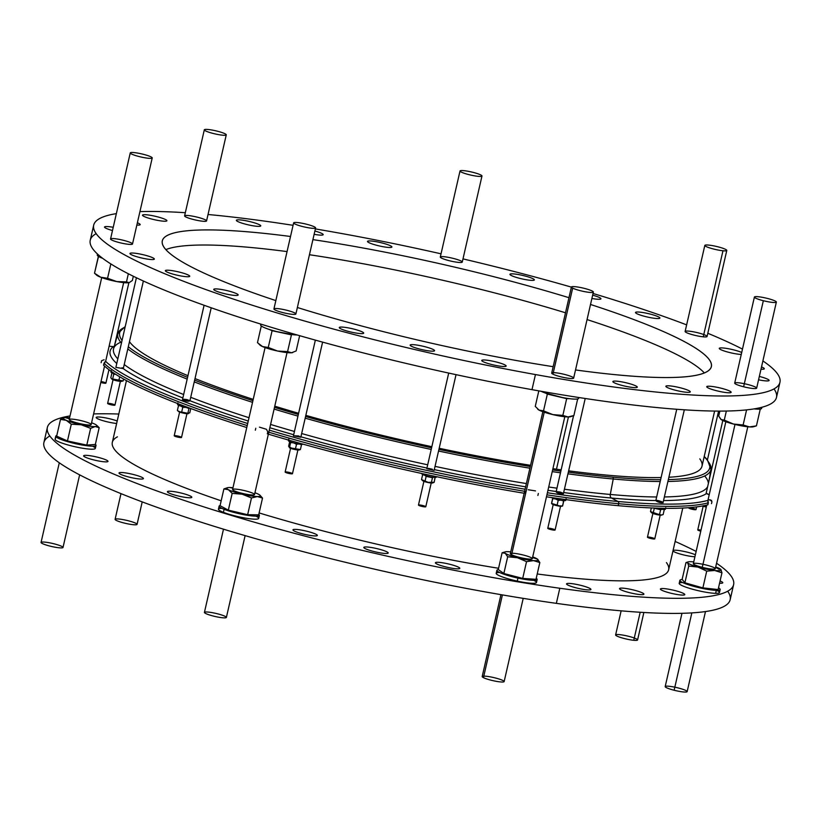 <?xml version="1.0" encoding="UTF-8"?>
<svg xmlns="http://www.w3.org/2000/svg" width="821" height="821" viewBox="0 0 821 821"><rect width="100%" height="100%" fill="white"/><g stroke="black" fill="none" stroke-linecap="round" stroke-linejoin="round"><path stroke-width="1.23" d="M708.338 502.811A319.78 45.063 -167.1 0 1 618.665 503.714L618.213 505.674A319.78 45.063 12.9 0 0 707.887 504.782L707.938 500.358A318.066 44.816 -167.1 0 1 617.956 501.477A1.878 1.293 95.2 0 1 618.665 503.714A319.78 45.063 12.9 0 0 708.338 502.811L707.887 504.782A319.78 45.063 -167.1 0 1 618.213 505.674A319.78 45.063 -167.1 0 1 546.468 496.787A319.78 45.063 12.9 0 0 618.213 505.674L618.665 503.714A1.878 1.293 -84.8 0 0 617.956 501.477A318.066 44.816 12.9 0 0 707.938 500.358L708.338 502.811A319.78 45.063 -167.1 0 1 618.665 503.714A319.78 45.063 -167.1 0 1 546.919 494.827A319.78 45.063 12.9 0 0 618.665 503.714L618.213 505.674A319.78 45.063 12.9 0 0 707.887 504.782L707.938 500.358A318.066 44.816 -167.1 0 1 617.956 501.477L611.501 498.039A3.13 2.145 95.2 0 1 610.29 494.458A305.043 42.979 -167.1 0 1 564.427 489.224A305.043 42.979 12.9 0 0 610.29 494.458A3.13 2.145 -84.8 0 0 611.501 498.039A307.896 43.38 12.9 0 0 655.835 500.553L658.134 500.584C668.715 503.478 658.124 503.365 655.835 500.553A307.896 43.38 -167.1 0 1 611.501 498.039L617.956 501.477A318.066 44.816 -167.1 0 1 547.391 492.754A318.066 44.816 12.9 0 0 617.956 501.477A1.878 1.293 95.2 0 1 618.665 503.714A319.78 45.063 12.9 0 1 546.919 494.827M93.697 225.139L90.238 240.245A352.014 49.599 12.9 0 0 531.987 389.657A352.014 49.599 12.9 0 0 774.008 388.897A352.014 49.599 -167.1 0 1 531.987 389.657L535.446 374.561A352.014 49.599 12.9 0 0 762.883 360.932A352.014 49.599 -167.1 0 1 779.95 382.319A352.014 49.599 -167.1 0 1 535.446 374.561A352.014 49.599 -167.1 0 1 93.697 225.139A352.014 49.599 -167.1 0 1 116.356 213.624A352.014 49.599 12.9 0 0 185.074 281.86A352.014 49.599 12.9 0 0 535.446 374.561L531.987 389.657A352.014 49.599 -167.1 0 1 96.17 233.657A352.014 49.599 12.9 0 0 531.987 389.657A352.014 49.599 12.9 0 0 776.492 397.415L779.95 382.319M742.482 349.12A352.014 49.599 12.9 0 0 707.815 333.275A352.014 49.599 -167.1 0 1 742.482 349.12A352.014 49.599 12.9 0 0 707.815 333.275M686.633 324.87A352.014 49.599 12.9 0 0 593.039 293.477A352.014 49.599 -167.1 0 1 686.633 324.87A352.014 49.599 12.9 0 0 593.039 293.477M571.385 287.114A352.014 49.599 12.9 0 0 462.993 258.892A352.014 49.599 -167.1 0 1 571.385 287.114A352.014 49.599 12.9 0 0 462.993 258.892M441.041 253.822A352.014 49.599 12.9 0 0 315.367 228.926A352.014 49.599 -167.1 0 1 441.041 253.822A352.014 49.599 12.9 0 0 315.367 228.926M293.076 225.313A352.014 49.599 12.9 0 0 208.031 214.507A352.014 49.599 -167.1 0 1 293.076 225.313A352.014 49.599 12.9 0 0 208.031 214.507M185.33 212.711A352.014 49.599 12.9 0 0 139.929 211.613A352.014 49.599 -167.1 0 1 185.33 212.711A352.014 49.599 12.9 0 0 139.929 211.613M181.051 275.989A12.52 1.765 -167.1 0 1 165.668 270.396A12.52 1.765 -167.1 0 1 185.915 274.04A12.52 1.765 -167.1 0 1 181.051 275.989A12.52 1.765 12.9 0 0 189.743 276.267A12.52 1.765 12.9 0 0 177.931 271.761A12.52 1.765 12.9 0 0 165.339 270.684A12.52 1.765 12.9 0 0 181.051 275.989A12.52 1.765 -167.1 0 1 165.668 270.396A12.52 1.765 -167.1 0 1 185.915 274.04A12.52 1.765 -167.1 0 1 181.051 275.989M355 332.864A12.52 1.765 -167.1 0 1 339.607 327.271A12.52 1.765 -167.1 0 1 359.865 330.904A12.52 1.765 -167.1 0 1 355 332.864A12.52 1.765 12.9 0 0 363.693 333.141A12.52 1.765 12.9 0 0 351.881 328.626A12.52 1.765 12.9 0 0 339.289 327.548A12.52 1.765 12.9 0 0 355 332.864A12.52 1.765 -167.1 0 1 339.607 327.271A12.52 1.765 -167.1 0 1 359.865 330.904A12.52 1.765 -167.1 0 1 355 332.864M497.454 365.766A12.52 1.765 -167.1 0 1 482.071 360.162A12.52 1.765 -167.1 0 1 502.319 363.806A12.52 1.765 -167.1 0 1 497.454 365.766A12.52 1.765 12.9 0 0 506.147 366.043A12.52 1.765 12.9 0 0 494.334 361.527A12.52 1.765 12.9 0 0 481.742 360.45A12.52 1.765 12.9 0 0 497.454 365.766A12.52 1.765 -167.1 0 1 482.071 360.162A12.52 1.765 -167.1 0 1 502.319 363.806A12.52 1.765 -167.1 0 1 497.454 365.766M681.563 391.586A12.52 1.765 -167.1 0 1 666.18 385.993A12.52 1.765 -167.1 0 1 686.438 389.626A12.52 1.765 -167.1 0 1 681.563 391.586A12.52 1.765 12.9 0 0 690.266 391.863A12.52 1.765 12.9 0 0 678.454 387.348A12.52 1.765 12.9 0 0 665.862 386.27A12.52 1.765 12.9 0 0 681.563 391.586A12.52 1.765 -167.1 0 1 666.18 385.993A12.52 1.765 -167.1 0 1 686.438 389.626A12.52 1.765 -167.1 0 1 681.563 391.586M759.333 376.429A12.52 1.765 -167.1 0 1 769.113 380.308A12.52 1.765 -167.1 0 1 760.42 380.174A12.52 1.765 -167.1 0 1 758.563 379.815A12.52 1.765 12.9 0 0 760.42 380.174A12.52 1.765 12.9 0 0 769.113 380.451A12.52 1.765 12.9 0 0 759.333 376.429A12.52 1.765 -167.1 0 1 769.113 380.308A12.52 1.765 -167.1 0 1 760.42 380.174A12.52 1.765 -167.1 0 1 758.563 379.815M741.26 354.446A12.52 1.765 -167.1 0 1 735 353.687A12.52 1.765 -167.1 0 1 720.191 349.315A12.52 1.765 -167.1 0 1 725.826 348.299A12.52 1.765 -167.1 0 1 741.712 352.466A12.52 1.765 12.9 0 0 728.196 348.689A12.52 1.765 12.9 0 0 719.288 348.371A12.52 1.765 12.9 0 0 735 353.687A12.52 1.765 12.9 0 0 741.26 354.446A12.52 1.765 -167.1 0 1 735 353.687A12.52 1.765 -167.1 0 1 720.191 349.315A12.52 1.765 -167.1 0 1 725.826 348.299A12.52 1.765 -167.1 0 1 741.712 352.466M592.649 295.17A12.52 1.765 -167.1 0 1 600.941 298.772A12.52 1.765 -167.1 0 1 592.249 298.526A12.52 1.765 -167.1 0 1 591.9 298.464A12.52 1.765 12.9 0 0 592.249 298.526A12.52 1.765 12.9 0 0 600.941 298.803A12.52 1.765 12.9 0 0 592.649 295.17A12.52 1.765 -167.1 0 1 600.941 298.772A12.52 1.765 -167.1 0 1 592.249 298.526A12.52 1.765 -167.1 0 1 591.9 298.464M383.202 246.731A12.52 1.765 -167.1 0 1 367.818 241.138A12.52 1.765 -167.1 0 1 388.066 244.771A12.52 1.765 -167.1 0 1 383.202 246.731A12.52 1.765 12.9 0 0 391.894 247.008A12.52 1.765 12.9 0 0 380.092 242.493A12.52 1.765 12.9 0 0 367.5 241.415A12.52 1.765 12.9 0 0 383.202 246.731A12.52 1.765 -167.1 0 1 367.818 241.138A12.52 1.765 -167.1 0 1 388.066 244.771A12.52 1.765 -167.1 0 1 383.202 246.731M252.068 225.621A12.52 1.765 -167.1 0 1 236.674 220.018A12.52 1.765 -167.1 0 1 256.932 223.661A12.52 1.765 -167.1 0 1 252.068 225.621A12.52 1.765 12.9 0 0 260.76 225.898A12.52 1.765 12.9 0 0 248.948 221.383A12.52 1.765 12.9 0 0 236.356 220.305A12.52 1.765 12.9 0 0 252.068 225.621A12.52 1.765 -167.1 0 1 236.674 220.018A12.52 1.765 -167.1 0 1 256.932 223.661A12.52 1.765 -167.1 0 1 252.068 225.621M137.374 222.789A12.52 1.765 -167.1 0 1 136.85 225.067A12.52 1.765 12.9 0 0 140.175 224.626A12.52 1.765 12.9 0 0 137.374 222.789A12.52 1.765 -167.1 0 1 136.85 225.067M553.159 366.679A281.613 39.675 -167.1 0 1 515.721 360.398A281.613 39.675 -167.1 0 1 297.366 307.506A281.613 39.675 12.9 0 0 515.721 360.398A281.613 39.675 12.9 0 0 553.159 366.679A281.613 39.675 -167.1 0 1 515.721 360.398A281.613 39.675 -167.1 0 1 297.366 307.506M275.835 300.589A281.613 39.675 -167.1 0 1 290.521 236.489A281.613 39.675 12.9 0 0 162.322 240.861A281.613 39.675 12.9 0 0 275.835 300.589A281.613 39.675 -167.1 0 1 290.521 236.489M312.914 239.629A281.613 39.675 -167.1 0 1 568.963 297.695A281.613 39.675 12.9 0 0 312.914 239.629A281.613 39.675 -167.1 0 1 568.963 297.695M590.515 304.478A281.613 39.675 -167.1 0 1 575.521 369.953A281.613 39.675 12.9 0 0 711.325 366.597A281.613 39.675 12.9 0 0 590.515 304.478A281.613 39.675 -167.1 0 1 575.521 369.953M462.264 261.961A11.268 1.591 -167.1 0 1 446.152 259.846A11.268 1.591 -167.1 0 1 445.444 256.87A11.268 1.591 -167.1 0 1 462.264 261.961A11.268 1.591 -167.1 0 1 446.152 259.846A11.268 1.591 -167.1 0 1 445.444 256.87A11.268 1.591 -167.1 0 1 462.264 261.961M571.406 287.032L551.691 373.093A11.268 1.591 12.9 0 0 552.954 374.181L572.668 288.13L552.954 374.181A11.268 1.591 -167.1 0 1 563.083 374.068A11.268 1.591 -167.1 0 1 571.97 378.553A11.268 1.591 -167.1 0 1 552.954 374.181A11.268 1.591 12.9 0 0 565.146 377.742A11.268 1.591 12.9 0 0 573.653 378.122L593.357 292.06A11.268 1.591 -167.1 0 1 584.85 291.681A11.268 1.591 -167.1 0 1 572.668 288.13A11.268 1.591 12.9 0 0 591.684 292.502A11.268 1.591 12.9 0 0 582.797 288.007A11.268 1.591 12.9 0 0 572.668 288.13A11.268 1.591 -167.1 0 1 571.406 287.032A11.268 1.591 -167.1 0 1 582.736 287.997A11.268 1.591 -167.1 0 1 593.357 292.06M202.11 218.55A11.268 1.591 -167.1 0 1 199.975 220.87A11.268 1.591 -167.1 0 1 184.663 215.759A11.268 1.591 -167.1 0 1 202.11 218.55A11.268 1.591 -167.1 0 1 199.975 220.87A11.268 1.591 -167.1 0 1 184.663 215.759A11.268 1.591 -167.1 0 1 202.11 218.55M118.696 239.28A11.268 1.591 -167.1 0 1 132.14 244.289A11.268 1.591 -167.1 0 1 113.76 240.902A11.268 1.591 -167.1 0 1 118.696 239.28A11.268 1.591 -167.1 0 1 132.14 244.289A11.268 1.591 -167.1 0 1 113.76 240.902A11.268 1.591 -167.1 0 1 118.696 239.28M704.829 245.407L685.125 331.468A11.268 1.591 12.9 0 0 691.354 334.393A11.268 1.591 12.9 0 0 703.258 336.826L722.973 250.764L703.258 336.826A11.268 1.591 -167.1 0 1 685.309 331.869A11.268 1.591 -167.1 0 1 699.728 333.264A11.268 1.591 -167.1 0 1 703.258 336.826A11.268 1.591 12.9 0 0 707.076 336.497L726.79 250.436A11.268 1.591 -167.1 0 1 722.973 250.764A11.268 1.591 12.9 0 0 719.442 247.203A11.268 1.591 12.9 0 0 705.013 245.807A11.268 1.591 12.9 0 0 722.973 250.764A11.268 1.591 -167.1 0 1 711.068 248.332A11.268 1.591 -167.1 0 1 704.829 245.407A11.268 1.591 -167.1 0 1 716.169 246.382A11.268 1.591 -167.1 0 1 726.79 250.436M274.84 308.542A11.268 1.591 -167.1 0 1 293.744 312.473A11.268 1.591 -167.1 0 1 286.129 313.345A11.268 1.591 -167.1 0 1 274.84 308.542A11.268 1.591 -167.1 0 1 293.744 312.473A11.268 1.591 -167.1 0 1 286.129 313.345A11.268 1.591 -167.1 0 1 274.84 308.542M754.396 297.058L734.692 383.12A11.268 1.591 12.9 0 0 743.621 386.773L763.335 300.712L743.621 386.773A11.268 1.591 -167.1 0 1 737.35 382.699A11.268 1.591 -167.1 0 1 756.038 387.42A11.268 1.591 -167.1 0 1 743.621 386.773A11.268 1.591 12.9 0 0 756.654 388.148L776.358 302.087A11.268 1.591 -167.1 0 1 763.335 300.712A11.268 1.591 12.9 0 0 775.753 301.358A11.268 1.591 12.9 0 0 757.054 296.648A11.268 1.591 12.9 0 0 763.335 300.712A11.268 1.591 -167.1 0 1 754.396 297.058A11.268 1.591 -167.1 0 1 765.736 298.023A11.268 1.591 -167.1 0 1 776.358 302.087M112.487 230.547A12.52 1.765 -167.1 0 1 104.524 227.017A12.52 1.765 -167.1 0 1 113.226 227.294A12.52 1.765 12.9 0 0 104.524 227.017A12.52 1.765 12.9 0 0 112.487 230.547A12.52 1.765 -167.1 0 1 104.524 227.017A12.52 1.765 -167.1 0 1 113.226 227.294M158.207 220.48A12.52 1.765 -167.1 0 1 142.823 214.876A12.52 1.765 -167.1 0 1 163.071 218.519A12.52 1.765 -167.1 0 1 158.207 220.48A12.52 1.765 12.9 0 0 166.899 220.757A12.52 1.765 12.9 0 0 155.097 216.241A12.52 1.765 12.9 0 0 142.505 215.164A12.52 1.765 12.9 0 0 158.207 220.48A12.52 1.765 -167.1 0 1 142.823 214.876A12.52 1.765 -167.1 0 1 163.071 218.519A12.52 1.765 -167.1 0 1 158.207 220.48M314.884 231.019A12.52 1.765 -167.1 0 1 323.176 234.621A12.52 1.765 -167.1 0 1 314.474 234.375A12.52 1.765 -167.1 0 1 314.125 234.313A12.52 1.765 12.9 0 0 314.474 234.375A12.52 1.765 12.9 0 0 323.176 234.652A12.52 1.765 12.9 0 0 314.884 231.019A12.52 1.765 -167.1 0 1 323.176 234.621A12.52 1.765 -167.1 0 1 314.474 234.375A12.52 1.765 -167.1 0 1 314.125 234.313M525.656 279.633A12.52 1.765 -167.1 0 1 510.272 274.029A12.52 1.765 -167.1 0 1 530.52 277.672A12.52 1.765 -167.1 0 1 525.656 279.633A12.52 1.765 12.9 0 0 534.348 279.91A12.52 1.765 12.9 0 0 522.546 275.394A12.52 1.765 12.9 0 0 509.954 274.317A12.52 1.765 12.9 0 0 525.656 279.633A12.52 1.765 -167.1 0 1 510.272 274.029A12.52 1.765 -167.1 0 1 530.52 277.672A12.52 1.765 -167.1 0 1 525.656 279.633M651.217 317.799A12.52 1.765 -167.1 0 1 635.823 312.206A12.52 1.765 -167.1 0 1 656.082 315.849A12.52 1.765 -167.1 0 1 651.217 317.799A12.52 1.765 12.9 0 0 659.91 318.076A12.52 1.765 12.9 0 0 648.097 313.56A12.52 1.765 12.9 0 0 635.505 312.493A12.52 1.765 12.9 0 0 651.217 317.799A12.52 1.765 -167.1 0 1 635.823 312.206A12.52 1.765 -167.1 0 1 656.082 315.849A12.52 1.765 -167.1 0 1 651.217 317.799M761.508 366.925A12.52 1.765 -167.1 0 1 760.985 369.204A12.52 1.765 12.9 0 0 764.31 368.762A12.52 1.765 12.9 0 0 761.508 366.925A12.52 1.765 -167.1 0 1 760.985 369.204M722.449 392.017A12.52 1.765 -167.1 0 1 707.055 386.424A12.52 1.765 -167.1 0 1 727.314 390.057A12.52 1.765 -167.1 0 1 722.449 392.017A12.52 1.765 12.9 0 0 731.142 392.294A12.52 1.765 12.9 0 0 719.329 387.779A12.52 1.765 12.9 0 0 706.737 386.701A12.52 1.765 12.9 0 0 722.449 392.017A12.52 1.765 -167.1 0 1 707.055 386.424A12.52 1.765 -167.1 0 1 727.314 390.057A12.52 1.765 -167.1 0 1 722.449 392.017M628.588 386.876A12.52 1.765 -167.1 0 1 613.205 381.272A12.52 1.765 -167.1 0 1 633.463 384.916A12.52 1.765 -167.1 0 1 628.588 386.876A12.52 1.765 12.9 0 0 637.291 387.153A12.52 1.765 12.9 0 0 625.479 382.637A12.52 1.765 12.9 0 0 612.887 381.56A12.52 1.765 12.9 0 0 628.588 386.876A12.52 1.765 -167.1 0 1 613.205 381.272A12.52 1.765 -167.1 0 1 633.463 384.916A12.52 1.765 -167.1 0 1 628.588 386.876M425.863 350.423A12.52 1.765 -167.1 0 1 410.479 344.82A12.52 1.765 -167.1 0 1 430.727 348.463A12.52 1.765 -167.1 0 1 425.863 350.423A12.52 1.765 12.9 0 0 434.555 350.7A12.52 1.765 12.9 0 0 422.753 346.185A12.52 1.765 12.9 0 0 410.151 345.107A12.52 1.765 12.9 0 0 425.863 350.423A12.52 1.765 -167.1 0 1 410.479 344.82A12.52 1.765 -167.1 0 1 430.727 348.463A12.52 1.765 -167.1 0 1 425.863 350.423M229.439 294.698A12.52 1.765 -167.1 0 1 214.055 289.095A12.52 1.765 -167.1 0 1 234.313 292.738A12.52 1.765 -167.1 0 1 229.439 294.698A12.52 1.765 12.9 0 0 238.141 294.975A12.52 1.765 12.9 0 0 226.329 290.46A12.52 1.765 12.9 0 0 213.737 289.382A12.52 1.765 12.9 0 0 229.439 294.698A12.52 1.765 -167.1 0 1 214.055 289.095A12.52 1.765 -167.1 0 1 234.313 292.738A12.52 1.765 -167.1 0 1 229.439 294.698M145.656 258.81A12.52 1.765 -167.1 0 1 130.272 253.217A12.52 1.765 -167.1 0 1 150.52 256.85A12.52 1.765 -167.1 0 1 145.656 258.81A12.52 1.765 12.9 0 0 154.348 259.087A12.52 1.765 12.9 0 0 142.546 254.572A12.52 1.765 12.9 0 0 129.954 253.494A12.52 1.765 12.9 0 0 145.656 258.81A12.52 1.765 -167.1 0 1 130.272 253.217A12.52 1.765 -167.1 0 1 150.52 256.85A12.52 1.765 -167.1 0 1 145.656 258.81M47.361 427.454L43.903 442.55A352.014 49.599 12.9 0 0 209.447 524.845A352.014 49.599 12.9 0 0 556.351 603.353L559.809 588.257A352.014 49.599 -167.1 0 1 212.906 509.749A352.014 49.599 -167.1 0 1 47.361 427.454A352.014 49.599 -167.1 0 1 70.021 415.939A352.014 49.599 12.9 0 0 166.458 494.345A352.014 49.599 12.9 0 0 559.809 588.257L556.351 603.353A352.014 49.599 12.9 0 0 727.673 591.212A352.014 49.599 -167.1 0 1 556.351 603.353A352.014 49.599 -167.1 0 1 186.983 517.61A352.014 49.599 -167.1 0 1 49.835 435.972A352.014 49.599 12.9 0 0 186.983 517.61A352.014 49.599 12.9 0 0 556.351 603.353A352.014 49.599 12.9 0 0 730.156 599.73L733.615 584.634A352.014 49.599 -167.1 0 1 559.809 588.257A352.014 49.599 12.9 0 0 716.548 563.247A352.014 49.599 -167.1 0 1 733.615 584.634M696.136 551.435A352.014 49.599 12.9 0 0 675.129 541.439A352.014 49.599 -167.1 0 1 696.136 551.435A352.014 49.599 12.9 0 0 675.129 541.439M118.809 414.03A352.014 49.599 12.9 0 0 93.594 413.928A352.014 49.599 -167.1 0 1 118.809 414.03A352.014 49.599 12.9 0 0 93.594 413.928M185.618 497.413A12.52 1.765 -167.1 0 1 167.392 491.738A12.52 1.765 -167.1 0 1 185.782 494.314A12.52 1.765 -167.1 0 1 185.618 497.413A12.52 1.765 12.9 0 0 191.796 497.28A12.52 1.765 12.9 0 0 179.994 492.774A12.52 1.765 12.9 0 0 167.402 491.697A12.52 1.765 12.9 0 0 173.282 494.622A12.52 1.765 12.9 0 0 185.618 497.413A12.52 1.765 -167.1 0 1 167.392 491.738A12.52 1.765 -167.1 0 1 185.782 494.314A12.52 1.765 -167.1 0 1 185.618 497.413M382.042 553.138A12.52 1.765 -167.1 0 1 363.816 547.463A12.52 1.765 -167.1 0 1 382.206 550.049A12.52 1.765 -167.1 0 1 382.042 553.138A12.52 1.765 12.9 0 0 388.22 553.015A12.52 1.765 12.9 0 0 376.408 548.5A12.52 1.765 12.9 0 0 363.816 547.422A12.52 1.765 12.9 0 0 369.707 550.347A12.52 1.765 12.9 0 0 382.042 553.138A12.52 1.765 -167.1 0 1 363.816 547.463A12.52 1.765 -167.1 0 1 382.206 550.049A12.52 1.765 -167.1 0 1 382.042 553.138M584.768 589.591A12.52 1.765 -167.1 0 1 566.541 583.916A12.52 1.765 -167.1 0 1 584.932 586.502A12.52 1.765 -167.1 0 1 584.768 589.591A12.52 1.765 12.9 0 0 590.946 589.468A12.52 1.765 12.9 0 0 579.144 584.952A12.52 1.765 12.9 0 0 566.552 583.875A12.52 1.765 12.9 0 0 572.432 586.799A12.52 1.765 12.9 0 0 584.768 589.591A12.52 1.765 -167.1 0 1 566.541 583.916A12.52 1.765 -167.1 0 1 584.932 586.502A12.52 1.765 -167.1 0 1 584.768 589.591M678.628 594.732A12.52 1.765 -167.1 0 1 660.392 589.057A12.52 1.765 -167.1 0 1 678.793 591.643A12.52 1.765 -167.1 0 1 678.628 594.732A12.52 1.765 12.9 0 0 684.806 594.609A12.52 1.765 12.9 0 0 672.994 590.094A12.52 1.765 12.9 0 0 660.402 589.016A12.52 1.765 12.9 0 0 666.293 591.941A12.52 1.765 12.9 0 0 678.628 594.732A12.52 1.765 -167.1 0 1 660.392 589.057A12.52 1.765 -167.1 0 1 678.793 591.643A12.52 1.765 -167.1 0 1 678.628 594.732M498.563 568.276A285.369 40.208 -167.1 0 1 259.118 512.93A285.369 40.208 12.9 0 0 498.563 568.276A285.369 40.208 -167.1 0 1 259.118 512.93M221.177 500.8A285.369 40.208 -167.1 0 1 117.434 436.834A285.369 40.208 -167.1 0 0 221.177 500.8A285.369 40.208 12.9 0 1 112.323 442.334L126.455 380.626M537.221 573.982A285.369 40.208 -167.1 0 0 666.436 562.58A285.369 40.208 -167.1 0 1 537.221 573.982A285.369 40.208 12.9 0 0 668.653 569.753L682.785 508.045M679.891 580.314L679.203 583.331A20.648 2.915 12.9 0 0 692.811 589.304A20.648 2.915 12.9 0 0 715.635 593.347L716.333 590.33A20.648 2.915 -167.1 0 1 693.499 586.286A20.648 2.915 -167.1 0 1 679.891 580.314A20.648 2.915 -167.1 0 1 682.302 579.534A20.648 2.915 12.9 0 0 689.301 585.045A20.648 2.915 12.9 0 0 716.333 590.33L715.635 593.347A20.648 2.915 -167.1 0 0 716.723 590.34A20.648 2.915 -167.1 0 1 715.635 593.347A20.648 2.915 -167.1 0 1 687.782 587.795A20.648 2.915 -167.1 0 1 682.641 582.53A20.648 2.915 -167.1 0 0 687.782 587.795A20.648 2.915 -167.1 0 0 715.635 593.347A20.648 2.915 12.9 0 0 719.463 592.557L720.161 589.54A20.648 2.915 -167.1 0 1 716.333 590.33A20.648 2.915 12.9 0 0 718.498 587.877A20.648 2.915 -167.1 0 1 720.161 589.54M219.125 506.136L218.437 509.153A20.648 2.915 12.9 0 0 223.415 512.335L224.102 509.318A20.648 2.915 -167.1 0 1 219.125 506.136A20.648 2.915 -167.1 0 1 220.09 505.531A20.648 2.915 12.9 0 0 224.102 509.318L223.415 512.335A20.648 2.915 -167.1 0 0 250.333 518.831A20.648 2.915 -167.1 0 0 255.957 516.163A20.648 2.915 -167.1 0 1 250.333 518.831A20.648 2.915 -167.1 0 1 223.415 512.335A20.648 2.915 -167.1 0 1 221.875 508.353A20.648 2.915 -167.1 0 0 223.415 512.335A20.648 2.915 12.9 0 0 245.346 518.102A20.648 2.915 12.9 0 0 258.697 518.379L259.395 515.362A20.648 2.915 -167.1 0 1 246.043 515.075A20.648 2.915 -167.1 0 1 224.102 509.318A20.648 2.915 12.9 0 0 248.619 515.485A20.648 2.915 12.9 0 0 258.789 514.398A20.648 2.915 -167.1 0 1 259.395 515.362M496.9 570.287L496.202 573.304A20.648 2.915 12.9 0 0 517.251 581.104L517.948 578.087A20.648 2.915 -167.1 0 1 496.9 570.287A20.648 2.915 -167.1 0 1 498.368 569.589A20.648 2.915 12.9 0 0 517.948 578.087L517.251 581.104A20.648 2.915 -167.1 0 0 533.722 580.314A20.648 2.915 -167.1 0 1 517.251 581.104A20.648 2.915 -167.1 0 1 498.768 575.439A20.648 2.915 -167.1 0 1 499.64 572.504A20.648 2.915 -167.1 0 0 498.768 575.439A20.648 2.915 -167.1 0 0 517.251 581.104A20.648 2.915 12.9 0 0 536.462 582.53L537.16 579.513A20.648 2.915 -167.1 0 1 517.948 578.087A20.648 2.915 12.9 0 0 536.226 578.302A20.648 2.915 -167.1 0 1 537.16 579.513M92.588 446.193A20.648 2.915 -167.1 0 1 78.703 447.527A20.648 2.915 -167.1 0 1 55.376 438.825L55.879 436.639L55.376 438.825A20.648 2.915 -167.1 0 0 78.703 447.527A20.648 2.915 -167.1 0 0 92.588 446.193M101.835 461.525A12.52 1.765 -167.1 0 1 83.609 455.86A12.52 1.765 -167.1 0 1 101.999 458.436A12.52 1.765 -167.1 0 1 101.835 461.525A12.52 1.765 12.9 0 0 108.013 461.402A12.52 1.765 12.9 0 0 96.211 456.887A12.52 1.765 12.9 0 0 83.619 455.809A12.52 1.765 12.9 0 0 89.499 458.734A12.52 1.765 12.9 0 0 101.835 461.525A12.52 1.765 -167.1 0 1 83.609 455.86A12.52 1.765 -167.1 0 1 101.999 458.436A12.52 1.765 -167.1 0 1 101.835 461.525M116.644 423.462A12.52 1.765 -167.1 0 1 114.386 423.195A12.52 1.765 -167.1 0 1 98.274 419.028A12.52 1.765 -167.1 0 1 100.696 417.15A12.52 1.765 -167.1 0 1 117.208 421.009A12.52 1.765 12.9 0 0 104.021 417.612A12.52 1.765 12.9 0 0 96.17 417.479A12.52 1.765 12.9 0 0 102.05 420.403A12.52 1.765 12.9 0 0 114.386 423.195A12.52 1.765 12.9 0 0 116.644 423.462A12.52 1.765 -167.1 0 1 114.386 423.195A12.52 1.765 -167.1 0 1 98.274 419.028A12.52 1.765 -167.1 0 1 100.696 417.15A12.52 1.765 -167.1 0 1 117.208 421.009M694.925 556.751A12.52 1.765 -167.1 0 1 691.179 556.402A12.52 1.765 -167.1 0 1 672.974 550.86A12.52 1.765 12.9 0 0 691.179 556.402A12.52 1.765 12.9 0 0 694.925 556.751A12.52 1.765 -167.1 0 1 691.179 556.402A12.52 1.765 -167.1 0 1 672.974 550.86M673.046 550.532A12.52 1.765 -167.1 0 1 682.425 551.107A12.52 1.765 -167.1 0 1 695.377 554.78A12.52 1.765 12.9 0 0 682.425 551.107A12.52 1.765 12.9 0 0 673.046 550.532A12.52 1.765 -167.1 0 1 682.425 551.107A12.52 1.765 -167.1 0 1 695.377 554.78M720.089 580.97A12.52 1.765 -167.1 0 1 719.576 583.208A12.52 1.765 12.9 0 0 722.778 582.766A12.52 1.765 12.9 0 0 720.089 580.97A12.52 1.765 -167.1 0 1 719.576 583.208M637.743 594.301A12.52 1.765 -167.1 0 1 619.516 588.626A12.52 1.765 -167.1 0 1 637.907 591.212A12.52 1.765 -167.1 0 1 637.743 594.301A12.52 1.765 12.9 0 0 643.921 594.178A12.52 1.765 12.9 0 0 632.119 589.663A12.52 1.765 12.9 0 0 619.527 588.585A12.52 1.765 12.9 0 0 625.407 591.51A12.52 1.765 12.9 0 0 637.743 594.301A12.52 1.765 -167.1 0 1 619.516 588.626A12.52 1.765 -167.1 0 1 637.907 591.212A12.52 1.765 -167.1 0 1 637.743 594.301M453.633 568.481A12.52 1.765 -167.1 0 1 435.407 562.806A12.52 1.765 -167.1 0 1 453.797 565.392A12.52 1.765 -167.1 0 1 453.633 568.481A12.52 1.765 12.9 0 0 459.811 568.358A12.52 1.765 12.9 0 0 447.999 563.842A12.52 1.765 12.9 0 0 435.407 562.765A12.52 1.765 12.9 0 0 441.298 565.69A12.52 1.765 12.9 0 0 453.633 568.481A12.52 1.765 -167.1 0 1 435.407 562.806A12.52 1.765 -167.1 0 1 453.797 565.392A12.52 1.765 -167.1 0 1 453.633 568.481M311.18 535.579A12.52 1.765 -167.1 0 1 292.953 529.904A12.52 1.765 -167.1 0 1 311.344 532.49A12.52 1.765 -167.1 0 1 311.18 535.579A12.52 1.765 12.9 0 0 317.358 535.456A12.52 1.765 12.9 0 0 305.545 530.941A12.52 1.765 12.9 0 0 292.953 529.863A12.52 1.765 12.9 0 0 298.844 532.788A12.52 1.765 12.9 0 0 311.18 535.579A12.52 1.765 -167.1 0 1 292.953 529.904A12.52 1.765 -167.1 0 1 311.344 532.49A12.52 1.765 -167.1 0 1 311.18 535.579M137.23 478.715A12.52 1.765 -167.1 0 1 119.004 473.04A12.52 1.765 -167.1 0 1 137.394 475.616A12.52 1.765 -167.1 0 1 137.23 478.715A12.52 1.765 12.9 0 0 143.408 478.581A12.52 1.765 12.9 0 0 131.596 474.066A12.52 1.765 12.9 0 0 119.004 472.999A12.52 1.765 12.9 0 0 124.895 475.923A12.52 1.765 12.9 0 0 137.23 478.715A12.52 1.765 -167.1 0 1 119.004 473.04A12.52 1.765 -167.1 0 1 137.394 475.616A12.52 1.765 -167.1 0 1 137.23 478.715M246.762 427.536A319.78 45.063 -167.1 0 1 103.569 365.212A319.78 45.063 12.9 0 0 246.762 427.536A319.78 45.063 12.9 0 1 103.569 365.212L104.021 363.251A319.78 45.063 12.9 0 0 247.213 425.576A319.78 45.063 -167.1 0 1 104.021 363.251L103.569 365.212L105.519 361.23A318.066 44.816 12.9 0 0 247.685 423.503A318.066 44.816 -167.1 0 1 105.519 361.23L104.021 363.251A319.78 45.063 12.9 0 0 247.213 425.576M524.167 493.247A319.78 45.063 -167.1 0 1 268.354 434.165A319.78 45.063 12.9 0 0 524.167 493.247A319.78 45.063 12.9 0 1 268.354 434.165M708.39 499.743A7.512 1.057 12.9 0 0 711.612 500.379A7.512 1.057 -167.1 0 1 708.39 499.743M660.618 479.69A302.651 42.641 -167.1 0 1 612.548 477.175A302.651 42.641 12.9 0 0 660.618 479.69A302.651 42.641 -167.1 0 1 612.548 477.175A302.651 42.641 -167.1 0 1 568.337 472.147A302.651 42.641 12.9 0 0 612.548 477.175A1.56 1.078 95.2 0 1 613.236 479.002A304.222 42.866 12.9 0 0 660.197 481.527A304.222 42.866 -167.1 0 1 613.236 479.002A1.56 1.078 -84.8 0 0 612.548 477.175A302.651 42.641 -167.1 0 1 568.337 472.147M668.335 479.597A302.651 42.641 12.9 0 0 704.161 456.722A302.651 42.641 -167.1 0 1 668.335 479.597A302.651 42.641 -167.1 0 0 704.161 456.722M125.141 326.932A302.651 42.641 12.9 0 0 122.052 340.448A302.651 42.641 -167.1 0 1 125.141 326.932A302.651 42.641 -167.1 0 0 122.052 340.448M128.312 346.729A302.651 42.641 12.9 0 0 187.578 377.352A302.651 42.641 -167.1 0 1 128.312 346.729A302.651 42.641 -167.1 0 0 187.578 377.352M194.639 380.154A302.651 42.641 12.9 0 0 252.919 400.658A302.651 42.641 -167.1 0 1 194.639 380.154A302.651 42.641 -167.1 0 0 252.919 400.658M274.491 407.39A302.651 42.641 12.9 0 0 298.331 414.451A302.651 42.641 -167.1 0 1 274.491 407.39A302.651 42.641 -167.1 0 0 298.331 414.451M305.566 416.514A302.651 42.641 12.9 0 0 431.579 447.804A302.651 42.641 -167.1 0 1 305.566 416.514A302.651 42.641 -167.1 0 0 431.579 447.804M438.927 449.374A302.651 42.641 12.9 0 0 530.294 466.513A302.651 42.641 -167.1 0 1 438.927 449.374A302.651 42.641 -167.1 0 0 530.294 466.513M552.615 469.951A302.651 42.641 12.9 0 0 560.876 471.121A302.651 42.641 -167.1 0 1 552.615 469.951A302.651 42.641 -167.1 0 0 560.876 471.121M552.902 468.688A294.749 41.532 12.9 0 0 556.474 469.191A294.749 41.532 -167.1 0 1 552.902 468.688A294.749 41.532 12.9 0 0 556.474 469.191A294.749 41.532 12.9 0 0 561.164 469.848A294.749 41.532 -167.1 0 1 556.474 469.191L568.44 416.955L556.474 469.191A294.749 41.532 12.9 0 0 561.164 469.848M530.571 465.312A294.749 41.532 -167.1 0 1 439.184 448.276A294.749 41.532 12.9 0 0 530.571 465.312A294.749 41.532 12.9 0 1 439.184 448.276M431.836 446.706A294.749 41.532 -167.1 0 1 305.823 415.354A294.749 41.532 12.9 0 0 431.836 446.706A294.749 41.532 12.9 0 1 305.823 415.354M298.598 413.281A294.749 41.532 -167.1 0 1 274.768 406.179A294.749 41.532 12.9 0 0 298.598 413.281A294.749 41.532 12.9 0 1 274.768 406.179M253.207 399.375A294.749 41.532 -167.1 0 1 195.008 378.563A294.749 41.532 12.9 0 0 253.207 399.375A294.749 41.532 12.9 0 1 195.008 378.563M187.958 375.69A294.749 41.532 -167.1 0 1 129.461 341.7A294.749 41.532 12.9 0 0 187.958 375.69A294.749 41.532 12.9 0 1 129.461 341.7M668.879 477.247A294.749 41.532 12.9 0 0 699.82 458.877A294.749 41.532 -167.1 0 1 668.879 477.247A294.749 41.532 12.9 0 0 702.006 466.164L714.619 411.064M661.11 477.545A294.749 41.532 -167.1 0 1 568.645 470.844A294.749 41.532 12.9 0 0 661.11 477.545A294.749 41.532 12.9 0 1 568.645 470.844M116.141 344.943A307.896 43.38 12.9 0 0 114.437 345.887A307.896 43.38 -167.1 0 1 116.141 344.943A307.896 43.38 -167.1 0 0 114.437 345.887M114.283 346.441L113.339 346.636A307.896 43.38 12.9 0 0 116.767 363.518A307.896 43.38 -167.1 0 1 113.339 346.636L109.111 346.175M123.201 368.157L122.021 367.746L123.181 368.588A307.896 43.38 12.9 0 0 182.857 397.959A307.896 43.38 -167.1 0 1 123.181 368.588L115.884 367.367L136.409 277.755M187.147 399.642L189.867 400.699C188.686 402.762 176.156 397.918 187.147 399.642L189.867 400.699C188.686 402.762 176.156 397.918 187.147 399.642M189.928 400.72A307.896 43.38 12.9 0 0 248.25 421.029A307.896 43.38 -167.1 0 1 189.928 400.72A307.896 43.38 -167.1 0 0 248.25 421.029M269.832 427.731A307.896 43.38 12.9 0 0 293.682 434.75A307.896 43.38 -167.1 0 1 269.832 427.731A307.896 43.38 -167.1 0 0 293.682 434.75M315.356 340.12L293.446 435.777L298.587 435.93L300.814 437.254L293.446 435.777L298.587 435.93L300.814 437.254L322.602 342.131M300.917 436.803A307.896 43.38 12.9 0 0 426.951 468.052A307.896 43.38 -167.1 0 1 300.917 436.803A307.896 43.38 -167.1 0 0 426.951 468.052M428.295 468.339L432.328 469.212L428.295 468.339M434.288 469.622A307.896 43.38 12.9 0 0 525.635 486.832A307.896 43.38 -167.1 0 1 434.288 469.622A307.896 43.38 -167.1 0 0 525.635 486.832M547.956 490.301A307.896 43.38 12.9 0 0 556.207 491.502A307.896 43.38 -167.1 0 1 547.956 490.301A307.896 43.38 -167.1 0 0 556.207 491.502M556.556 491.543L560.076 492.036C570.195 495.545 554.031 493.277 556.556 491.543L560.076 492.036C570.195 495.545 554.031 493.277 556.556 491.543M563.668 492.538A307.896 43.38 12.9 0 0 611.501 498.039A307.896 43.38 -167.1 0 1 563.668 492.538A307.896 43.38 -167.1 0 0 611.501 498.039A307.896 43.38 -167.1 0 0 655.835 500.553L663.04 502.76L684.324 409.812M556.966 488.187A305.043 42.979 -167.1 0 1 548.715 487.007A305.043 42.979 12.9 0 0 556.966 488.187A305.043 42.979 12.9 0 1 548.715 487.007M526.394 483.559A305.043 42.979 -167.1 0 1 435.038 466.379A305.043 42.979 12.9 0 0 526.394 483.559A305.043 42.979 12.9 0 1 435.038 466.379M427.69 464.809A305.043 42.979 -167.1 0 1 301.666 433.539A305.043 42.979 12.9 0 0 427.69 464.809A305.043 42.979 12.9 0 1 301.666 433.539M294.431 431.477A305.043 42.979 -167.1 0 1 270.581 424.436A305.043 42.979 12.9 0 0 294.431 431.477A305.043 42.979 12.9 0 1 270.581 424.436M249.009 417.715A305.043 42.979 -167.1 0 1 190.718 397.313A305.043 42.979 12.9 0 0 249.009 417.715A305.043 42.979 12.9 0 1 190.718 397.313M183.647 394.532A305.043 42.979 -167.1 0 1 124.228 364.555A305.043 42.979 12.9 0 0 183.647 394.532A305.043 42.979 12.9 0 1 124.228 364.555M117.824 358.91A305.043 42.979 -167.1 0 1 113.606 348.627A305.043 42.979 12.9 0 0 117.824 358.91A305.043 42.979 12.9 0 1 120.728 342.234M707.661 486.648A305.043 42.979 -167.1 0 1 664.363 496.951A305.043 42.979 12.9 0 0 707.661 486.648A305.043 42.979 12.9 0 1 664.363 496.951M656.656 496.982A305.043 42.979 -167.1 0 1 610.29 494.458A305.043 42.979 12.9 0 0 656.656 496.982A305.043 42.979 12.9 0 1 610.29 494.458L613.236 479.002A304.222 42.866 -167.1 0 1 567.958 473.84A304.222 42.866 12.9 0 0 613.236 479.002L610.29 494.458A305.043 42.979 12.9 0 1 564.427 489.224M663.532 500.584A307.896 43.38 12.9 0 0 706.46 493.585A307.896 43.38 -167.1 0 1 663.532 500.584A307.896 43.38 -167.1 0 0 706.46 493.585L709.118 494.765L706.204 493.103M105.724 360.953L105.519 361.23A318.066 44.816 12.9 0 0 247.685 423.503M259.457 427.156L266.456 429.291L267.779 431.887L267.328 433.857L267.779 431.887L266.456 429.291L259.457 427.156M269.278 430.132A318.066 44.816 12.9 0 0 525.091 489.224A318.066 44.816 -167.1 0 1 269.278 430.132A318.066 44.816 12.9 0 0 525.091 489.224M528.19 489.737L535.508 490.907L528.19 489.737M710.052 499.702L711.961 501.682L711.509 503.642L711.961 501.682L710.052 499.702M268.806 432.205A319.78 45.063 12.9 0 0 524.619 491.286A319.78 45.063 -167.1 0 1 268.806 432.205A319.78 45.063 12.9 0 0 524.619 491.286M101.588 360.717L104.103 359.752L101.588 360.717L101.137 362.687L101.588 360.717M538.34 493.503L537.888 495.463L538.34 493.503M255.331 430.204L255.783 428.244L255.331 430.204M525.358 493.442L525.809 491.481L525.358 493.442M667.914 481.475A304.222 42.866 12.9 0 0 710.965 469.386A304.222 42.866 -167.1 0 1 667.914 481.475A304.222 42.866 12.9 0 0 708.349 461.792M125.244 326.481L117.906 333.562A304.222 42.866 12.9 0 0 121.446 343.086A304.222 42.866 -167.1 0 1 117.906 333.562L113.606 348.627M127.809 348.925A304.222 42.866 12.9 0 0 187.178 379.107A304.222 42.866 -167.1 0 1 127.809 348.925A304.222 42.866 12.9 0 0 187.178 379.107M194.249 381.898A304.222 42.866 12.9 0 0 252.529 402.331A304.222 42.866 -167.1 0 1 194.249 381.898A304.222 42.866 12.9 0 0 252.529 402.331M274.101 409.063A304.222 42.866 12.9 0 0 297.951 416.114A304.222 42.866 -167.1 0 1 274.101 409.063A304.222 42.866 12.9 0 0 297.951 416.114M305.186 418.176A304.222 42.866 12.9 0 0 431.21 449.446A304.222 42.866 -167.1 0 1 305.186 418.176A304.222 42.866 12.9 0 0 431.21 449.446M438.547 451.016A304.222 42.866 12.9 0 0 529.914 468.186A304.222 42.866 -167.1 0 1 438.547 451.016A304.222 42.866 12.9 0 0 529.914 468.186M552.235 471.623A304.222 42.866 12.9 0 0 560.486 472.804A304.222 42.866 -167.1 0 1 552.235 471.623A304.222 42.866 12.9 0 0 560.486 472.804M549.629 528.283A3.756 0.534 -167.1 0 1 555.099 529.986A3.756 0.534 -167.1 0 1 549.577 529.217A3.756 0.534 -167.1 0 1 549.629 528.283A3.756 0.534 12.9 0 0 549.577 529.217A3.756 0.534 12.9 0 0 555.099 529.986A3.756 0.534 12.9 0 0 549.629 528.283M553.323 504.104L547.771 528.324A3.756 0.534 12.9 0 0 551.312 529.678A3.756 0.534 12.9 0 0 555.088 529.997L560.64 505.777M551.558 503.55L552.061 504.002A5.162 0.729 12.9 0 0 559.46 506.147A5.162 0.729 12.9 0 0 561.985 505.993A5.162 0.729 -167.1 0 1 559.46 506.147A5.162 0.729 -167.1 0 1 554.042 504.894A5.162 0.729 -167.1 0 1 552.04 503.694A5.162 0.729 12.9 0 0 554.042 504.894A5.162 0.729 12.9 0 0 559.46 506.147A5.162 0.729 12.9 0 0 561.821 506.239L562.549 506.023M562.672 504.966L562.621 505.9L559.46 506.147L551.63 503.427L552.697 498.06M562.621 505.9L563.719 501.108L561.821 500.389L563.719 501.108L562.621 505.9L559.748 505.993L562.621 505.9L563.76 500.184M557.1 505.12L559.748 505.993L557.1 505.12L558.198 500.338L557.1 505.12L551.63 503.427L557.1 505.12L558.198 500.338L555.961 499.137L558.198 500.338L560.62 500.194M552.779 497.711L551.63 503.427L552.728 498.634L554.904 498.829M551.661 497.567A7.512 1.057 12.9 0 0 552.051 497.772L552.051 497.772A7.512 1.057 12.9 0 0 562.293 500.451A7.512 1.057 12.9 0 0 564.468 499.404A7.512 1.057 -167.1 0 1 562.293 500.451A7.512 1.057 -167.1 0 1 552.051 497.772A7.512 1.057 -167.1 0 1 551.661 497.567A7.512 1.057 12.9 0 0 552.051 497.772A7.512 1.057 12.9 0 0 560.168 500.112A7.512 1.057 12.9 0 0 565.741 500.338L566.08 498.829M290.162 472.68A3.756 0.534 -167.1 0 1 291.065 473.809A3.756 0.534 -167.1 0 1 285.174 472.137A3.756 0.534 -167.1 0 1 290.162 472.68A3.756 0.534 12.9 0 0 285.174 472.137A3.756 0.534 12.9 0 0 291.065 473.809A3.756 0.534 12.9 0 0 290.162 472.68M290.685 447.814L285.144 472.034A3.756 0.534 12.9 0 0 288.684 473.389A3.756 0.534 12.9 0 0 292.461 473.717L298.013 449.498M292.471 448.933A5.162 0.729 -167.1 0 1 289.361 447.435A5.162 0.729 12.9 0 0 292.471 448.933A5.162 0.729 12.9 0 0 299.183 449.949L300.404 449.58L289.433 447.712A5.162 0.729 12.9 0 0 292.471 448.933L292.471 448.933A5.162 0.729 12.9 0 0 299.378 449.764A5.162 0.729 -167.1 0 1 292.471 448.933M293.23 442.817L290.624 442.581L289.731 441.452L290.624 442.581L293.23 442.817L290.624 442.581L289.526 447.373L288.633 446.244L292.358 448.697L295.416 449.046L296.514 444.253L293.939 443.012L296.514 444.253L295.416 449.046L300.404 449.58L301.502 444.797L300.404 449.58L292.358 448.697L289.526 447.373L290.624 442.581L289.526 447.373L288.633 446.244L289.69 441.616M300.404 449.58L301.502 444.797L300.034 444.212L301.41 444.335M298.577 444.007L296.514 444.253L298.577 444.007L296.514 444.253L295.416 449.046M303.031 444.161A7.512 1.057 -167.1 0 1 293.877 443.001A7.512 1.057 -167.1 0 1 288.992 440.446A7.512 1.057 12.9 0 0 293.877 443.001A7.512 1.057 12.9 0 0 303.031 444.161A7.512 1.057 12.9 0 1 295.139 443.309A7.512 1.057 12.9 0 1 288.469 440.703L288.818 439.194M421.881 505.315A3.756 0.534 -167.1 0 1 425.411 506.885A3.756 0.534 -167.1 0 1 419.09 505.531A3.756 0.534 -167.1 0 1 421.881 505.315A3.756 0.534 12.9 0 0 419.09 505.531A3.756 0.534 12.9 0 0 425.411 506.885A3.756 0.534 12.9 0 0 421.881 505.315M424.016 480.849L418.464 505.069A3.756 0.534 12.9 0 0 422.015 506.424A3.756 0.534 12.9 0 0 425.791 506.742L431.333 482.532M435.048 477.381L434.176 482.296L435.14 477.381L434.176 482.296L428.1 482.327L421.512 479.587L422.61 474.805L423.42 474.815L422.61 474.805L421.512 479.587L422.753 480.747A5.162 0.729 12.9 0 0 428.008 482.512A5.162 0.729 12.9 0 0 432.677 482.892A5.162 0.729 -167.1 0 1 428.008 482.512A5.162 0.729 -167.1 0 1 422.641 480.572A5.162 0.729 12.9 0 0 428.008 482.512A5.162 0.729 12.9 0 0 432.513 482.984L428.1 482.327L421.512 479.587L428.008 482.512L431.374 482.512L432.472 477.73L426.14 476.375L425.052 481.157L426.14 476.375L425.021 475.39L426.14 476.375L432.472 477.73L431.374 482.512L434.176 482.296L433.108 482.81M433.426 477.258L432.472 477.73L433.426 477.258L432.472 477.73L431.374 482.512M421.512 479.587L422.61 474.805L423.42 474.815M421.84 473.522L421.789 473.738A7.512 1.057 12.9 0 0 421.809 473.84A7.512 1.057 12.9 0 0 430.697 476.827A7.512 1.057 12.9 0 0 435.941 476.549A7.512 1.057 -167.1 0 1 430.697 476.827A7.512 1.057 -167.1 0 1 421.809 473.84A7.512 1.057 -167.1 0 1 421.85 473.645M422.004 473.553A7.512 1.057 12.9 0 0 421.809 473.84L421.809 473.84A7.512 1.057 12.9 0 0 429.239 476.529A7.512 1.057 12.9 0 0 436.433 477.083L436.526 476.673M688.768 507.686L688.716 507.932A3.756 0.534 12.9 0 0 688.87 508.137L688.87 508.137A3.756 0.534 -167.1 0 1 693.211 508.425A3.756 0.534 -167.1 0 1 695.038 509.738A3.756 0.534 -167.1 0 1 688.87 508.137A3.756 0.534 12.9 0 0 692.842 509.41A3.756 0.534 12.9 0 0 696.034 509.605L696.66 506.896M648.097 537.037A3.756 0.534 -167.1 0 1 654.419 538.535A3.756 0.534 -167.1 0 1 650.807 538.494A3.756 0.534 -167.1 0 1 648.097 537.037A3.756 0.534 12.9 0 0 650.807 538.494A3.756 0.534 12.9 0 0 654.419 538.535A3.756 0.534 12.9 0 0 648.097 537.037M652.993 512.971L647.451 537.191A3.756 0.534 12.9 0 0 650.991 538.545A3.756 0.534 12.9 0 0 654.768 538.863L660.31 514.644M651.227 512.407L651.741 512.868A5.162 0.729 12.9 0 0 655.681 514.326A5.162 0.729 12.9 0 0 660.792 515.157A5.162 0.729 12.9 0 0 661.675 514.993A5.162 0.729 -167.1 0 1 660.792 515.157A5.162 0.729 -167.1 0 1 655.24 514.203A5.162 0.729 -167.1 0 1 651.617 512.704A5.162 0.729 12.9 0 0 655.24 514.203A5.162 0.729 12.9 0 0 660.792 515.157A5.162 0.729 12.9 0 0 661.49 515.095L663.142 514.551L661.223 515.024L651.227 512.407L650.499 511.565L660.792 515.157L663.142 514.551L664.24 509.769L663.645 509.482L664.24 509.769L663.142 514.551L661.223 515.024L659.53 514.521L660.628 509.728L659.53 514.521L653.208 513.022L654.306 508.24L653.208 513.022L650.499 511.565L651.33 507.932M661.952 509.318L660.628 509.728L654.163 508.045L660.628 509.728L661.952 509.318L660.628 509.728L659.53 514.521M656.03 508.107A7.512 1.057 12.9 0 0 663.984 509.492A7.512 1.057 12.9 0 0 664.199 508.302A7.512 1.057 -167.1 0 1 663.984 509.492A7.512 1.057 -167.1 0 1 656.03 508.107A7.512 1.057 12.9 0 0 665.41 509.205L665.759 507.696M697.788 529.853A3.756 0.534 -167.1 0 1 701.021 530.12A3.756 0.534 12.9 0 0 697.788 529.853A3.756 0.534 12.9 0 0 697.747 529.914A3.756 0.534 12.9 0 0 700.785 531.146A3.756 0.534 -167.1 0 1 697.788 529.853A3.756 0.534 12.9 0 0 700.785 531.146M706.286 507.121A5.162 0.729 -167.1 0 1 702.653 505.952A5.162 0.729 12.9 0 0 706.286 507.121A5.162 0.729 12.9 0 1 702.653 505.952M706.399 506.619L702.981 505.89L706.399 506.619L706.44 505.151L706.132 506.485L702.981 505.89M114.786 404.907A3.756 0.534 -167.1 0 1 110.435 404.62A3.756 0.534 -167.1 0 1 108.618 403.306A3.756 0.534 -167.1 0 1 114.786 404.907A3.756 0.534 12.9 0 0 108.618 403.306A3.756 0.534 12.9 0 0 110.435 404.62A3.756 0.534 12.9 0 0 114.786 404.907M113.165 379.22L107.623 403.439A3.756 0.534 12.9 0 0 111.163 404.794A3.756 0.534 12.9 0 0 114.94 405.112L120.492 380.893M121.857 381.211A5.162 0.729 -167.1 0 1 117.465 380.944A5.162 0.729 -167.1 0 1 112.005 379.189A5.162 0.729 12.9 0 0 116.849 380.811A5.162 0.729 12.9 0 0 121.662 381.355L123.171 380.913L111.913 379.117A5.162 0.729 12.9 0 0 112.005 379.189L110.825 377.711L112.005 379.189A5.162 0.729 12.9 0 0 117.465 380.944A5.162 0.729 12.9 0 0 121.857 381.211M112.651 379.015L113.75 374.232L113.308 373.463L113.75 374.232L112.651 379.015L123.171 380.913L123.602 379.056L123.171 380.913L118.819 380.616L119.692 376.798L118.819 380.616L111.625 378.85L112.651 379.015L113.75 374.232L115.628 374.304M111.954 372.908L110.825 377.711L111.964 372.919M115.33 374.109A7.512 1.057 -167.1 0 1 111.872 371.81A7.512 1.057 12.9 0 0 115.33 374.109A7.512 1.057 12.9 0 1 110.948 372.098L111.297 370.589M100.798 382.473A3.756 0.534 12.9 0 0 105.868 383.191L108.947 369.717L105.868 383.191A3.756 0.534 12.9 0 0 101.024 381.508A3.756 0.534 -167.1 0 1 105.868 383.191A3.756 0.534 -167.1 0 1 100.798 382.473A3.756 0.534 12.9 0 0 105.868 383.191A3.756 0.534 12.9 0 0 105.909 383.13A3.756 0.534 12.9 0 0 105.888 383.068M706.758 505.069L693.335 563.688A11.268 1.591 12.9 0 0 702.263 567.342L735 424.436L702.263 567.342A11.268 1.591 12.9 0 0 715.296 568.717L747.808 426.766M265.08 347.57L232.569 489.511A11.268 1.591 12.9 0 0 243.19 493.575A11.268 1.591 12.9 0 0 254.531 494.54L287.042 352.599M542.845 411.711L510.334 553.662A11.268 1.591 12.9 0 0 511.596 554.76L544.251 412.204L511.596 554.76A11.268 1.591 12.9 0 0 523.788 558.321A11.268 1.591 12.9 0 0 532.295 558.691L564.807 416.75M101.712 277.601L69.2 419.552A11.268 1.591 12.9 0 0 79.822 423.605A11.268 1.591 12.9 0 0 91.162 424.58L104.544 366.115M128.876 282.711L114.653 344.964M656.513 500.287L658.134 500.584C668.715 503.478 658.124 503.365 655.835 500.553L676.74 409.279M448.697 373.073L426.807 468.668L434.114 470.412L456.035 374.663M204.09 305.268L182.478 399.622L189.867 400.699M573.571 415.662L556.135 491.789L563.38 493.79L585.209 398.493M753.822 426.571A17.21 2.422 -167.1 0 1 749.44 426.91A17.21 2.422 -167.1 0 1 733.358 424.016A17.21 2.422 -167.1 0 1 721.156 419.572A17.21 2.422 -167.1 0 1 720.797 419.285A17.21 2.422 12.9 0 0 720.838 419.326A17.21 2.422 12.9 0 0 721.156 419.572L724.276 420.095L726.349 411.034L724.276 420.095L733.358 424.016L743.128 424.98L749.44 426.91L756.428 425.873L760.267 409.125L756.428 425.873L753.36 426.776A17.21 2.422 12.9 0 1 749.44 426.91L743.128 424.98L746.587 409.884L743.128 424.98L733.358 424.016A17.21 2.422 12.9 0 0 749.44 426.91A17.21 2.422 12.9 0 0 753.822 426.571M721.156 419.572L724.276 420.095L733.358 424.016A17.21 2.422 12.9 0 1 721.156 419.572A17.21 2.422 12.9 0 0 733.358 424.016L724.276 420.095L721.156 419.572L718.714 416.093L719.863 411.095L718.714 416.093L720.807 419.295A17.21 2.422 12.9 0 0 721.156 419.572L718.714 416.093L719.863 411.095M756.428 425.873L749.44 426.91L756.428 425.873L760.267 409.125M754.068 408.899A20.648 2.915 -167.1 0 0 761.129 407.462A20.648 2.915 -167.1 0 1 754.068 408.899A20.648 2.915 12.9 0 0 761.652 408.355L761.898 407.257M693.745 561.903A17.21 2.422 12.9 0 0 687.7 562.826A17.21 2.422 12.9 0 0 698.055 567.106A17.21 2.422 12.9 0 0 714.67 570.482A17.21 2.422 12.9 0 0 720.93 569.579A17.21 2.422 12.9 0 0 715.707 566.931A17.21 2.422 -167.1 0 1 720.705 569.343A17.21 2.422 -167.1 0 1 720.93 569.579L721.957 572.791L718.118 589.54L721.957 572.791L714.67 570.482L706.717 571.139L702.879 587.898L718.118 589.54L702.879 587.898L706.717 571.139L698.055 567.106L688.727 566.038L687.7 562.826L685.987 562.58L682.148 579.339L684.888 582.797L688.727 566.038L684.888 582.797L702.879 587.898L684.888 582.797L682.148 579.339L685.987 562.58L688.193 561.892A17.21 2.422 -167.1 0 1 693.745 561.903A17.21 2.422 -167.1 0 0 687.7 562.826L688.727 566.038L698.055 567.106A17.21 2.422 -167.1 0 1 687.7 562.826A17.21 2.422 -167.1 0 1 688.193 561.892M702.263 567.342A11.268 1.591 -167.1 0 1 695.992 563.278A11.268 1.591 -167.1 0 1 714.681 567.988A11.268 1.591 -167.1 0 1 702.263 567.342A11.268 1.591 12.9 0 0 714.681 567.988A11.268 1.591 12.9 0 0 695.992 563.278A11.268 1.591 12.9 0 0 702.263 567.342M715.625 567.28L719.217 569.333M687.824 583.628A15.989 2.258 12.9 0 0 702.119 587.682A15.989 2.258 -167.1 0 1 687.824 583.628A15.989 2.258 12.9 0 0 702.119 587.682M703.618 587.98A15.989 2.258 12.9 0 0 713.911 589.088A15.989 2.258 -167.1 0 1 703.618 587.98A15.989 2.258 12.9 0 0 713.911 589.088M685.987 562.58L687.7 562.826L685.987 562.58L682.148 579.339L684.888 582.797L688.727 566.038L687.7 562.826A17.21 2.422 -167.1 0 0 698.055 567.106L706.717 571.139L714.67 570.482L721.957 572.791L720.705 569.343M715.707 566.931A17.21 2.422 -167.1 0 1 720.93 569.579A17.21 2.422 -167.1 0 1 714.681 570.482A17.21 2.422 -167.1 0 1 698.055 567.106L688.727 566.038M681.964 613.308L665.184 686.582A11.268 1.591 12.9 0 0 674.123 690.245L691.836 612.897L674.123 690.245A11.268 1.591 -167.1 0 1 667.842 686.171A11.268 1.591 -167.1 0 1 686.541 690.892A11.268 1.591 -167.1 0 1 674.123 690.245A11.268 1.591 12.9 0 0 687.146 691.61L705.485 611.553M205.332 612.014A11.268 1.591 -167.1 0 1 224.246 615.945A11.268 1.591 -167.1 0 1 216.631 616.817A11.268 1.591 -167.1 0 1 205.332 612.014A11.268 1.591 12.9 0 0 216.631 616.817A11.268 1.591 12.9 0 0 224.246 615.945A11.268 1.591 12.9 0 0 205.332 612.014M223.486 529.186L204.419 612.415A11.268 1.591 12.9 0 0 215.051 616.468A11.268 1.591 12.9 0 0 226.38 617.443L245.12 535.631M254.941 492.754A17.21 2.422 -167.1 0 1 258.728 494.365A17.21 2.422 12.9 0 0 254.941 492.754A17.21 2.422 -167.1 0 1 258.728 494.365A17.21 2.422 -167.1 0 1 259.939 495.166A17.21 2.422 -167.1 0 1 257.342 496.541A17.21 2.422 12.9 0 0 258.728 494.365A17.21 2.422 -167.1 0 1 257.342 496.541L251.483 497.957L247.644 514.716L258.687 514.839L262.525 498.08L258.687 514.839L247.644 514.716L251.483 497.957L242.164 494.191A17.21 2.422 12.9 0 0 257.342 496.541L262.525 498.08L257.342 496.541A17.21 2.422 -167.1 0 1 242.164 494.191L232.169 493.39L228.33 510.149L247.644 514.716L228.33 510.149L232.169 493.39L228.371 489.685A17.21 2.422 12.9 0 0 242.164 494.191L251.483 497.957L257.342 496.541A17.21 2.422 -167.1 0 1 242.164 494.191A17.21 2.422 -167.1 0 1 228.371 489.685L223.897 488.947L220.059 505.695L228.33 510.149L220.059 505.695L223.897 488.947L228.371 489.685L232.169 493.39L242.164 494.191A17.21 2.422 -167.1 0 1 228.371 489.685A17.21 2.422 -167.1 0 1 227.427 487.725A17.21 2.422 -167.1 0 1 229.757 487.52A17.21 2.422 12.9 0 0 228.371 489.685A17.21 2.422 -167.1 0 1 229.757 487.52L232.897 488.095L229.757 487.52A17.21 2.422 -167.1 0 1 232.979 487.725A17.21 2.422 12.9 0 0 229.757 487.52A17.21 2.422 -167.1 0 1 232.979 487.725M233.482 489.121A11.268 1.591 -167.1 0 1 252.386 493.041A11.268 1.591 -167.1 0 1 244.771 493.924A11.268 1.591 -167.1 0 1 233.482 489.121A11.268 1.591 12.9 0 0 244.771 493.924A11.268 1.591 12.9 0 0 252.386 493.041A11.268 1.591 12.9 0 0 233.482 489.121M260.062 495.289L262.525 498.08L260.062 495.289L262.525 498.08L258.687 514.839L247.644 514.716L251.483 497.957L257.342 496.541L262.525 498.08M248.937 514.726A15.989 2.258 12.9 0 0 252.078 514.941A15.989 2.258 12.9 0 0 254.1 514.788A15.989 2.258 -167.1 0 1 252.078 514.941L252.078 514.941A15.989 2.258 -167.1 0 1 248.937 514.726A15.989 2.258 12.9 0 0 252.078 514.941A15.989 2.258 12.9 0 0 254.1 514.788M224.051 507.85A15.989 2.258 12.9 0 0 226.945 509.4A15.989 2.258 -167.1 0 1 224.051 507.85A15.989 2.258 12.9 0 0 226.945 509.4M230.137 510.58A15.989 2.258 12.9 0 0 246.177 514.367A15.989 2.258 -167.1 0 1 230.137 510.58A15.989 2.258 12.9 0 0 246.177 514.367M227.427 487.725L223.897 488.947L220.059 505.695L228.33 510.149L247.644 514.716M259.026 344.215L260.072 345.148A17.21 2.422 12.9 0 0 262.525 346.554A17.21 2.422 12.9 0 0 277.58 351.029A17.21 2.422 -167.1 0 1 262.525 346.554A17.21 2.422 -167.1 0 1 259.826 344.882A17.21 2.422 12.9 0 0 262.525 346.554L268.251 347.468L272.09 330.709L269.185 329.426L272.09 330.709L268.251 347.468L277.58 351.029L287.586 351.614L291.424 334.855L272.09 330.709L291.424 334.855L287.586 351.614L291.527 352.773A17.21 2.422 -167.1 0 1 277.58 351.029L268.251 347.468L262.525 346.554L257.466 342.665L262.525 346.554A17.21 2.422 12.9 0 0 277.58 351.029A17.21 2.422 12.9 0 0 291.527 352.773L296.145 350.957L299.644 335.686L296.145 350.957L291.527 352.773L287.586 351.614L277.58 351.029A17.21 2.422 12.9 0 0 291.527 352.773A17.21 2.422 12.9 0 0 292.594 352.599A17.21 2.422 12.9 0 0 292.697 352.568A17.21 2.422 -167.1 0 1 291.527 352.773A17.21 2.422 12.9 0 0 292.697 352.568M261.294 325.978L257.466 342.665L261.294 325.978L257.466 342.665L262.525 346.554L268.251 347.468L272.09 330.709L269.185 329.426M293.271 334.722L272.09 330.709M297.212 334.978A20.648 2.915 -167.1 0 1 271.71 330.206A20.648 2.915 -167.1 0 1 261.622 324.346A20.648 2.915 -167.1 0 0 271.71 330.206A20.648 2.915 -167.1 0 0 297.212 334.978A20.648 2.915 12.9 0 1 274.358 330.966A20.648 2.915 12.9 0 1 260.626 324.962L260.821 324.1M500.943 594.661L482.184 676.555A11.268 1.591 12.9 0 0 483.456 677.653L502.401 594.917L483.456 677.653A11.268 1.591 -167.1 0 1 493.585 677.541A11.268 1.591 -167.1 0 1 502.462 682.025A11.268 1.591 -167.1 0 1 483.456 677.653A11.268 1.591 12.9 0 0 495.638 681.214A11.268 1.591 12.9 0 0 504.145 681.584L523.213 598.365M510.744 551.876A17.21 2.422 12.9 0 0 509.102 551.733A17.21 2.422 12.9 0 0 505.233 553.282A17.21 2.422 12.9 0 0 517.456 557.726A17.21 2.422 12.9 0 0 533.527 560.62A17.21 2.422 12.9 0 0 537.396 559.07A17.21 2.422 12.9 0 0 532.706 556.905A17.21 2.422 -167.1 0 1 537.396 559.07L539.838 562.549L536 579.308L539.838 562.549L533.527 560.62L526.538 561.656L522.7 578.415L536 579.308L522.7 578.415L526.538 561.656L517.456 557.726L507.686 556.771L503.848 573.52L522.7 578.415L503.848 573.52L507.686 556.771L505.233 553.282L502.113 552.769L498.275 569.528L502.113 552.769L505.233 553.282A17.21 2.422 -167.1 0 1 505.192 551.866A17.21 2.422 -167.1 0 1 509.102 551.733A17.21 2.422 -167.1 0 1 510.744 551.876A17.21 2.422 -167.1 0 0 509.102 551.733A17.21 2.422 -167.1 0 0 505.233 553.282L507.686 556.771L517.456 557.726L526.538 561.656L533.527 560.62L539.838 562.549L537.396 559.07L532.552 557.582M511.596 554.76A11.268 1.591 -167.1 0 1 521.725 554.647A11.268 1.591 -167.1 0 1 530.612 559.132A11.268 1.591 -167.1 0 1 511.596 554.76A11.268 1.591 12.9 0 0 530.612 559.132A11.268 1.591 12.9 0 0 521.725 554.647A11.268 1.591 12.9 0 0 511.596 554.76M532.706 556.905A17.21 2.422 -167.1 0 1 537.396 559.07A17.21 2.422 -167.1 0 1 537.704 559.317A17.21 2.422 -167.1 0 1 533.527 560.62A17.21 2.422 -167.1 0 1 517.456 557.726L507.686 556.771L503.848 573.52L498.275 569.528L503.848 573.52L498.275 569.528L502.113 552.769L505.192 551.866M506.208 574.136A15.989 2.258 12.9 0 0 521.663 578.148A15.989 2.258 -167.1 0 1 506.208 574.136A15.989 2.258 12.9 0 0 521.663 578.148M523.675 578.477A15.989 2.258 12.9 0 0 531.505 579A15.989 2.258 -167.1 0 1 523.675 578.477A15.989 2.258 12.9 0 0 531.505 579M539.838 562.549L533.527 560.62L526.538 561.656L522.7 578.415L536 579.308L539.838 562.549L537.396 559.07A17.21 2.422 -167.1 0 1 533.527 560.62A17.21 2.422 -167.1 0 1 517.456 557.726A17.21 2.422 -167.1 0 1 505.233 553.282L502.113 552.769M537.724 409.186A17.21 2.422 12.9 0 0 539.048 410.1L535.261 406.395L538.812 390.878L535.261 406.395L539.048 410.1A17.21 2.422 12.9 0 0 552.841 414.605A17.21 2.422 12.9 0 0 568.019 416.955A17.21 2.422 12.9 0 0 570.636 416.647A17.21 2.422 -167.1 0 1 568.019 416.955A17.21 2.422 -167.1 0 1 552.841 414.605A17.21 2.422 -167.1 0 1 539.048 410.1A17.21 2.422 -167.1 0 1 537.724 409.186A17.21 2.422 12.9 0 0 537.847 409.299A17.21 2.422 12.9 0 0 539.048 410.1L543.523 410.839L552.841 414.605L562.837 415.405L566.675 398.657L547.361 394.08L543.523 410.839L547.361 394.08L545.472 393.064L566.675 398.657L562.837 415.405L568.019 416.955L573.889 415.529L577.686 398.934L573.889 415.529L571.375 416.452L568.019 416.955L562.837 415.405L552.841 414.605L543.523 410.839L539.048 410.1A17.21 2.422 12.9 0 0 552.841 414.605A17.21 2.422 12.9 0 0 568.019 416.955A17.21 2.422 12.9 0 0 570.359 416.75L571.375 416.452M569.497 398.688L566.675 398.657L569.497 398.688L566.675 398.657L547.361 394.08L543.523 410.839L552.841 414.605L562.837 415.405L566.675 398.657M540.988 391.258A20.648 2.915 -167.1 0 0 565.936 398.154A20.648 2.915 -167.1 0 0 578.087 397.395A20.648 2.915 -167.1 0 1 565.936 398.154A20.648 2.915 -167.1 0 1 540.988 391.258A20.648 2.915 12.9 0 0 563.329 397.692A20.648 2.915 12.9 0 0 578.651 398.329L578.836 397.518M621.138 610.834L615.617 634.941A11.268 1.591 12.9 0 0 621.856 637.855A11.268 1.591 12.9 0 0 633.761 640.298L640.175 612.261L633.761 640.298A11.268 1.591 -167.1 0 1 615.801 635.331A11.268 1.591 -167.1 0 1 630.23 636.737A11.268 1.591 -167.1 0 1 633.761 640.298A11.268 1.591 12.9 0 0 637.578 639.97L643.869 612.487M132.602 522.012A11.268 1.591 -167.1 0 1 130.467 524.342A11.268 1.591 -167.1 0 1 115.166 519.231A11.268 1.591 -167.1 0 1 132.602 522.012A11.268 1.591 12.9 0 0 115.166 519.231A11.268 1.591 12.9 0 0 130.467 524.342A11.268 1.591 12.9 0 0 132.602 522.012M120.985 493.626L115.094 519.344A11.268 1.591 12.9 0 0 125.726 523.408A11.268 1.591 12.9 0 0 137.056 524.373L142.207 501.898M49.188 542.753A11.268 1.591 -167.1 0 1 62.642 547.761A11.268 1.591 -167.1 0 1 44.262 544.364A11.268 1.591 -167.1 0 1 49.188 542.753A11.268 1.591 12.9 0 0 44.262 544.364A11.268 1.591 12.9 0 0 62.642 547.761A11.268 1.591 12.9 0 0 49.188 542.753M59.297 462.787L41.05 542.445A11.268 1.591 12.9 0 0 51.672 546.509A11.268 1.591 12.9 0 0 63.012 547.474L79.637 474.856M99.064 256.737L98.346 256.46L99.064 256.737L98.346 256.46L94.507 273.219L96.704 275.189A17.21 2.422 12.9 0 0 100.696 277.221A17.21 2.422 -167.1 0 1 96.355 274.737A17.21 2.422 12.9 0 0 100.696 277.221L107.572 278.268L110.845 263.931L107.572 278.268L116.695 281.562A17.21 2.422 -167.1 0 1 100.696 277.221L94.507 273.219L98.52 256.419L94.507 273.219L100.696 277.221A17.21 2.422 12.9 0 0 116.695 281.562L126.496 281.89L128.353 273.773L126.496 281.89L129.092 282.67A17.21 2.422 -167.1 0 1 116.695 281.562L107.572 278.268L100.696 277.221A17.21 2.422 12.9 0 0 116.695 281.562A17.21 2.422 12.9 0 0 129.092 282.67L132.366 280.474L133.33 276.267L132.366 280.474L129.092 282.67L126.496 281.89L116.695 281.562A17.21 2.422 12.9 0 0 129.092 282.67A17.21 2.422 12.9 0 0 129.225 282.64A17.21 2.422 12.9 0 0 129.256 282.629A17.21 2.422 -167.1 0 1 129.092 282.67A17.21 2.422 12.9 0 0 129.256 282.629M129.225 282.64L132.366 280.474L133.33 276.267M102.707 258.358A20.648 2.915 -167.1 0 1 97.956 254.459A20.648 2.915 -167.1 0 0 102.707 258.358A20.648 2.915 12.9 0 1 97.258 254.992L97.473 254.028M91.562 422.794A17.21 2.422 -167.1 0 1 94.117 423.8A17.21 2.422 -167.1 0 1 95.246 426.54A17.21 2.422 12.9 0 0 94.117 423.8A17.21 2.422 12.9 0 0 91.562 422.794A17.21 2.422 -167.1 0 1 94.117 423.8A17.21 2.422 -167.1 0 1 96.57 425.206A17.21 2.422 -167.1 0 1 95.246 426.54L90.628 428.346L86.79 445.105L95.339 444.448L99.177 427.69L95.339 444.448L86.79 445.105L90.628 428.346L81.3 424.796A17.21 2.422 12.9 0 0 95.246 426.54L99.177 427.69L95.246 426.54A17.21 2.422 -167.1 0 1 81.3 424.796L71.294 424.2L67.455 440.959L86.79 445.105L67.455 440.959L71.294 424.2L66.234 420.321A17.21 2.422 12.9 0 0 81.3 424.796L90.628 428.346L95.246 426.54A17.21 2.422 -167.1 0 1 81.3 424.796A17.21 2.422 -167.1 0 1 66.234 420.321L60.497 419.398L56.659 436.156L67.455 440.959L56.659 436.156L60.497 419.398L66.234 420.321L71.294 424.2L81.3 424.796A17.21 2.422 -167.1 0 1 66.234 420.321A17.21 2.422 -167.1 0 1 64.059 417.756A17.21 2.422 -167.1 0 1 65.116 417.591A17.21 2.422 12.9 0 0 66.234 420.321A17.21 2.422 -167.1 0 1 65.116 417.591L69.385 418.72L65.116 417.591A17.21 2.422 -167.1 0 1 69.611 417.756A17.21 2.422 12.9 0 0 65.116 417.591A17.21 2.422 -167.1 0 1 69.611 417.756M77.338 419.849A11.268 1.591 -167.1 0 1 90.792 424.868A11.268 1.591 -167.1 0 1 72.402 421.471A11.268 1.591 -167.1 0 1 77.338 419.849A11.268 1.591 12.9 0 0 72.402 421.471A11.268 1.591 12.9 0 0 90.792 424.868A11.268 1.591 12.9 0 0 77.338 419.849M96.57 425.206L99.177 427.69L97.617 426.15L99.177 427.69L95.339 444.448L86.79 445.105L67.455 440.959L71.294 424.2L81.3 424.796L90.628 428.346L86.79 445.105M68.779 441.246A15.989 2.258 12.9 0 0 76.938 443.319A15.989 2.258 12.9 0 0 84.789 444.674A15.989 2.258 -167.1 0 1 76.938 443.319L76.938 443.319A15.989 2.258 -167.1 0 1 68.779 441.246A15.989 2.258 12.9 0 0 76.938 443.319A15.989 2.258 12.9 0 0 84.789 444.674M88.524 444.972A15.989 2.258 12.9 0 0 90.844 444.787A15.989 2.258 -167.1 0 1 88.524 444.972A15.989 2.258 12.9 0 0 90.844 444.787M60.846 438.014A15.989 2.258 12.9 0 0 66.378 440.477A15.989 2.258 -167.1 0 1 60.846 438.014A15.989 2.258 12.9 0 0 66.378 440.477M63.925 417.797L60.497 419.398L56.659 436.156L67.455 440.959M56.803 435.551A20.648 2.915 12.9 0 0 56.074 435.807A20.648 2.915 12.9 0 0 76.712 443.945A20.648 2.915 12.9 0 0 95.349 444.377A20.648 2.915 -167.1 0 1 96.016 445.393A20.648 2.915 -167.1 0 1 75.245 443.617A20.648 2.915 -167.1 0 1 55.756 436.177A20.648 2.915 -167.1 0 1 56.074 435.807A20.648 2.915 -167.1 0 1 56.803 435.551A20.648 2.915 12.9 0 0 56.074 435.807A20.648 2.915 12.9 0 0 76.712 443.945A20.648 2.915 12.9 0 0 95.349 444.377M55.756 436.177L55.069 439.194A20.648 2.915 12.9 0 0 74.547 446.634A20.648 2.915 12.9 0 0 95.328 448.41L96.016 445.393M138.4 153.219A11.268 1.591 12.9 0 0 133.474 154.841A11.268 1.591 12.9 0 0 151.854 158.227A11.268 1.591 12.9 0 0 138.4 153.219A11.268 1.591 -167.1 0 1 152.224 157.95A11.268 1.591 -167.1 0 1 140.894 156.975A11.268 1.591 -167.1 0 1 130.262 152.911A11.268 1.591 -167.1 0 1 138.4 153.219A11.268 1.591 12.9 0 0 133.474 154.841A11.268 1.591 12.9 0 0 151.854 158.227A11.268 1.591 12.9 0 0 138.4 153.219M130.262 152.911L110.558 238.973A11.268 1.591 12.9 0 0 121.18 243.037A11.268 1.591 12.9 0 0 132.509 244.001L152.224 157.95M221.814 132.489A11.268 1.591 12.9 0 0 204.378 129.697A11.268 1.591 12.9 0 0 219.679 134.808A11.268 1.591 12.9 0 0 221.814 132.489A11.268 1.591 -167.1 0 1 226.268 134.849A11.268 1.591 -167.1 0 1 214.938 133.885A11.268 1.591 -167.1 0 1 204.316 129.821A11.268 1.591 -167.1 0 1 210.504 129.79A11.268 1.591 -167.1 0 1 221.814 132.489A11.268 1.591 12.9 0 0 204.378 129.697A11.268 1.591 12.9 0 0 219.679 134.808A11.268 1.591 12.9 0 0 221.814 132.489M204.316 129.821L184.602 215.882A11.268 1.591 12.9 0 0 195.224 219.936A11.268 1.591 12.9 0 0 206.564 220.911L226.268 134.849M294.544 222.491A11.268 1.591 12.9 0 0 305.843 227.284A11.268 1.591 12.9 0 0 313.458 226.411A11.268 1.591 12.9 0 0 294.544 222.491A11.268 1.591 -167.1 0 1 307.033 224.349A11.268 1.591 -167.1 0 1 315.592 227.91A11.268 1.591 -167.1 0 1 304.263 226.945A11.268 1.591 -167.1 0 1 293.631 222.881A11.268 1.591 -167.1 0 1 294.544 222.491A11.268 1.591 12.9 0 0 305.843 227.284A11.268 1.591 12.9 0 0 313.458 226.411A11.268 1.591 12.9 0 0 294.544 222.491M293.631 222.881L273.927 308.942A11.268 1.591 12.9 0 0 284.548 313.006A11.268 1.591 12.9 0 0 295.888 313.971L315.592 227.91M481.978 175.899A11.268 1.591 12.9 0 0 465.158 170.809A11.268 1.591 12.9 0 0 465.856 173.785A11.268 1.591 12.9 0 0 481.978 175.899A11.268 1.591 -167.1 0 1 481.978 176.012A11.268 1.591 -167.1 0 1 470.638 175.047A11.268 1.591 -167.1 0 1 460.017 170.984A11.268 1.591 -167.1 0 1 470.967 171.866A11.268 1.591 -167.1 0 1 481.978 175.899A11.268 1.591 12.9 0 0 465.158 170.809A11.268 1.591 12.9 0 0 465.856 173.785A11.268 1.591 12.9 0 0 481.978 175.899M460.017 170.984L440.302 257.045A11.268 1.591 12.9 0 0 450.934 261.099A11.268 1.591 12.9 0 0 462.264 262.073L481.978 176.012M189.241 407.955A7.512 1.057 -167.1 0 1 179.563 405.666A7.512 1.057 -167.1 0 1 179.173 404.148A7.512 1.057 12.9 0 0 179.563 405.666A7.512 1.057 12.9 0 0 189.241 407.955A7.512 1.057 12.9 0 1 181.472 406.313A7.512 1.057 12.9 0 1 177.531 404.425L177.87 402.916M180.569 436.844A3.756 0.534 -167.1 0 1 178.65 437.306A3.756 0.534 -167.1 0 1 174.37 435.653A3.756 0.534 -167.1 0 1 180.569 436.844A3.756 0.534 12.9 0 0 174.37 435.653A3.756 0.534 12.9 0 0 178.65 437.306A3.756 0.534 12.9 0 0 180.569 436.844M179.748 411.547L174.206 435.766A3.756 0.534 12.9 0 0 177.746 437.121A3.756 0.534 12.9 0 0 181.523 437.439L187.065 413.22M177.387 410.449L178.496 411.444A5.162 0.729 12.9 0 0 179.686 412.06A5.162 0.729 12.9 0 0 185.053 413.456A5.162 0.729 12.9 0 0 188.43 413.568A5.162 0.729 -167.1 0 1 185.053 413.456A5.162 0.729 -167.1 0 1 179.686 412.06A5.162 0.729 -167.1 0 1 178.383 411.229A5.162 0.729 12.9 0 0 179.686 412.06A5.162 0.729 12.9 0 0 184.551 413.374A5.162 0.729 12.9 0 0 188.245 413.681L179.409 411.762L177.387 410.449L179.686 412.06L181.667 412.101L182.755 407.319L181.267 406.251L182.755 407.319L181.667 412.101L187.855 413.291L189.774 412.83L187.855 413.291L188.953 408.509L187.855 413.291L179.409 411.762L177.387 410.449L178.485 405.666L177.387 410.449L178.485 405.666L179.748 405.738M190.759 408.519L189.774 412.83L190.759 408.519L189.774 412.83L187.855 413.291L188.953 408.509L186.234 407.483L188.953 408.509L189.487 408.047M185.833 407.401L182.755 407.319L185.833 407.401L182.755 407.319L181.667 412.101M704.315 372.939A281.613 39.675 12.9 0 0 587.056 319.574A281.613 39.675 -167.1 0 1 704.315 372.939A281.613 39.675 -167.1 0 0 587.056 319.574M565.505 312.791A281.613 39.675 12.9 0 0 309.455 254.736A281.613 39.675 -167.1 0 1 565.505 312.791A281.613 39.675 -167.1 0 0 309.455 254.736M287.063 251.585A281.613 39.675 12.9 0 0 165.873 249.615A281.613 39.675 -167.1 0 1 287.063 251.585A281.613 39.675 -167.1 0 0 165.873 249.615M116.356 213.624A352.014 49.599 12.9 0 0 185.074 281.86A352.014 49.599 12.9 0 0 535.446 374.561A352.014 49.599 12.9 0 0 762.883 360.932M552.954 374.181A11.268 1.591 -167.1 0 1 563.083 374.068A11.268 1.591 -167.1 0 1 571.97 378.553A11.268 1.591 -167.1 0 1 552.954 374.181M703.258 336.826A11.268 1.591 -167.1 0 1 685.309 331.869A11.268 1.591 -167.1 0 1 699.728 333.264A11.268 1.591 -167.1 0 1 703.258 336.826M743.621 386.773A11.268 1.591 -167.1 0 1 737.35 382.699A11.268 1.591 -167.1 0 1 756.038 387.42A11.268 1.591 -167.1 0 1 743.621 386.773M70.021 415.939A352.014 49.599 12.9 0 0 166.458 494.345A352.014 49.599 12.9 0 0 559.809 588.257A352.014 49.599 12.9 0 0 716.548 563.247M546.468 496.787A319.78 45.063 12.9 0 0 618.213 505.674M182.857 397.959A307.896 43.38 -167.1 0 1 123.181 368.588M116.767 363.518A307.896 43.38 -167.1 0 1 113.339 346.636M708.369 483.538A305.043 42.979 12.9 0 0 704.654 475.964M547.391 492.754A318.066 44.816 12.9 0 0 617.956 501.477M707.938 500.358L725.846 421.737M709.118 494.765L706.46 493.585M105.519 361.23L104.021 363.251M567.958 473.84A304.222 42.866 12.9 0 0 613.236 479.002A304.222 42.866 12.9 0 0 660.197 481.527M123.571 327.856A304.222 42.866 12.9 0 0 121.446 343.086M552.728 498.634L551.681 502.493M561.821 500.389L563.719 501.108M555.961 499.137L558.198 500.338M293.939 443.012L296.514 444.253M300.034 444.212L301.502 444.797M425.052 481.157L426.14 476.375L432.472 477.73M425.021 475.39L426.14 476.375M688.87 508.137A3.756 0.534 12.9 0 0 695.038 509.738A3.756 0.534 12.9 0 0 693.211 508.425A3.756 0.534 12.9 0 0 688.87 508.137M664.24 509.769L663.142 514.551M653.208 513.022L654.306 508.24L660.628 509.728M706.132 506.485L706.44 505.151M111.625 378.85L110.825 377.711L111.923 372.929M113.308 373.463L113.75 374.232M123.171 380.913L123.602 379.056M118.819 380.616L119.692 376.798M743.128 424.98L733.358 424.016A17.21 2.422 12.9 0 0 749.44 426.91L743.128 424.98L746.587 409.884M724.276 420.095L726.349 411.034M721.957 572.791L720.93 569.579A17.21 2.422 -167.1 0 1 714.67 570.482A17.21 2.422 -167.1 0 1 698.055 567.106L706.717 571.139L702.879 587.898L718.118 589.54L721.957 572.791L714.67 570.482L706.717 571.139M684.888 582.797L702.879 587.898M682.302 579.534A20.648 2.915 12.9 0 0 689.301 585.045A20.648 2.915 12.9 0 0 716.333 590.33A20.648 2.915 12.9 0 0 718.498 587.877M674.123 690.245A11.268 1.591 12.9 0 0 686.541 690.892A11.268 1.591 12.9 0 0 667.842 686.171A11.268 1.591 12.9 0 0 674.123 690.245M251.483 497.957L242.164 494.191L232.169 493.39L228.33 510.149M232.169 493.39L228.371 489.685L223.897 488.947M229.757 487.52L232.897 488.095M220.09 505.531A20.648 2.915 12.9 0 0 224.102 509.318A20.648 2.915 12.9 0 0 248.619 515.485A20.648 2.915 12.9 0 0 258.789 514.398M268.251 347.468L277.58 351.029L287.586 351.614L291.424 334.855M299.644 335.686L296.145 350.957L291.527 352.773L287.586 351.614M483.456 677.653A11.268 1.591 12.9 0 0 502.462 682.025A11.268 1.591 12.9 0 0 493.585 677.541A11.268 1.591 12.9 0 0 483.456 677.653M526.538 561.656L517.456 557.726A17.21 2.422 -167.1 0 1 505.233 553.282L507.686 556.771M503.848 573.52L522.7 578.415M498.368 569.589A20.648 2.915 12.9 0 0 517.948 578.087A20.648 2.915 12.9 0 0 536.226 578.302M562.837 415.405L568.019 416.955L573.889 415.529L577.686 398.934M543.523 410.839L539.048 410.1L535.261 406.395L538.812 390.878M547.361 394.08L545.472 393.064M633.761 640.298A11.268 1.591 12.9 0 0 630.23 636.737A11.268 1.591 12.9 0 0 615.801 635.331A11.268 1.591 12.9 0 0 633.761 640.298M94.507 273.219L100.696 277.221L107.572 278.268L110.845 263.931M128.353 273.773L126.496 281.89L116.695 281.562L107.572 278.268M126.496 281.89L129.092 282.67M99.177 427.69L95.246 426.54L90.628 428.346M71.294 424.2L66.234 420.321L60.497 419.398M65.116 417.591L69.385 418.72M722.973 250.764A11.268 1.591 12.9 0 0 719.442 247.203A11.268 1.591 12.9 0 0 705.013 245.807A11.268 1.591 12.9 0 0 722.973 250.764M572.668 288.13A11.268 1.591 12.9 0 0 591.684 292.502A11.268 1.591 12.9 0 0 582.797 288.007A11.268 1.591 12.9 0 0 572.668 288.13M763.335 300.712A11.268 1.591 12.9 0 0 775.753 301.358A11.268 1.591 12.9 0 0 757.054 296.648A11.268 1.591 12.9 0 0 763.335 300.712M181.267 406.251L182.755 407.319M186.234 407.483L188.953 408.509M708.933 481.065L710.965 469.386L707.312 459.678L704.223 456.466M703.289 505.695L697.747 529.914M108.977 369.727L105.909 383.13M123.663 282.629L105.724 360.973M143.367 281.018L123.345 368.413M722.808 420.506L706.163 493.164M718.591 411.095L707.435 459.822M211.213 307.783L189.908 400.843"/></g></svg>

